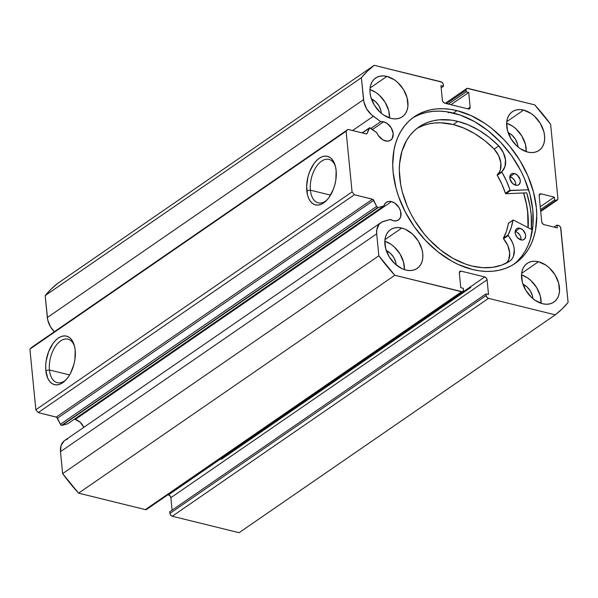 <?xml version="1.0" encoding="UTF-8"?>
<svg xmlns="http://www.w3.org/2000/svg" width="598" height="598" viewBox="0 0 598 598"><rect width="100%" height="100%" fill="white"/><g stroke="black" fill="none" stroke-linecap="round" stroke-linejoin="round"><path stroke-width="0.9" d="M362.126 132.898L369.258 127.987A1.57 1.099 -124.6 0 0 368.959 128.398L362.343 132.958L368.959 128.398L367.172 133.354A1.57 1.099 -124.6 0 1 366.866 133.773A1.57 1.099 -124.6 0 1 366.111 133.885L347.991 129.415L31.776 347.289L347.991 129.415L346.115 131.231L29.9 349.105L35.85 409.765L352.065 191.891L346.115 131.231L29.9 349.105L31.776 347.289L29.9 349.105L35.85 409.765L38.182 412.613L56.66 417.225L60.391 424.281L61.616 425.365A1.57 1.099 55.4 0 0 62.14 425.372L378.347 207.499A1.57 1.099 -124.6 0 1 377.831 207.499L61.616 425.365A1.57 1.099 55.4 0 0 62.14 425.372L67.746 423.765L383.961 205.899L384.977 203.656L386.674 202.117L388.902 201.406L391.451 201.601A10.719 7.512 -124.6 0 1 400.219 210.04A10.719 7.512 -124.6 0 1 398.462 219.989A10.719 7.512 -124.6 0 1 393.327 220.737A10.719 7.512 -124.6 0 1 390.322 219.429L381.935 222.008L379.154 224.243L376.83 229.483L376.695 233.833L378.848 255.772L394.8 275.282L462.366 291.757L463.383 290.778L463.293 288.288L460.774 287.668L459.331 272.972L459.787 271.47L461.2 271.156L484.754 276.956L486.309 278.01L487.086 279.812L488.529 294.508L486.002 293.887L486.167 295.524L486.944 297.326L488.499 298.372L555.28 314.832L562.015 309.024L568.1 302.409L560.588 227.382L559.324 225.842L557.03 225.102L557.306 227.905L544.06 224.639L542.506 223.592L541.728 221.783L539.164 195.658L539.62 194.156L541.04 193.842L554.286 197.108L554.563 199.904L556.035 200.27L557.456 199.949L557.904 198.454L550.638 124.362L534.687 104.852L467.12 88.369L466.104 89.356L466.193 91.838L468.72 92.466L470.155 107.162L469.707 108.657L468.286 108.978L444.733 103.17L443.178 102.123L442.4 100.322L440.958 85.619L443.484 86.247L443.073 83.675L441.817 82.135L374.213 65.302L367.471 71.11L361.386 77.718L363.905 101.959L366.649 108.843L371.418 114.719L380.732 121.656L383.624 121.805A10.719 7.512 -124.6 0 1 392.4 130.237A10.719 7.512 -124.6 0 1 390.644 140.194A10.719 7.512 -124.6 0 1 385.501 140.934A10.719 7.512 -124.6 0 1 376.785 132.651L369.601 127.845L367.172 133.354L366.454 133.915L347.991 129.415L346.115 131.231L352.065 191.891L354.397 194.746L372.875 199.351L376.837 206.788L377.831 207.499A1.57 1.099 55.4 0 0 378.347 207.499L383.961 205.899A10.719 7.512 -124.6 0 1 386.308 202.341A10.719 7.512 -124.6 0 1 391.451 201.601L394.822 203.141L399.03 207.618L400.66 211.386L400.712 216.79L399.143 219.436L396.549 220.819L393.327 220.737L390.322 219.429L383.624 221.342A17.985 12.603 -124.6 0 0 380.963 222.591L64.748 440.464A17.985 12.603 55.4 0 0 60.48 451.699L62.633 473.638L78.585 493.148L145.366 509.608L146.787 509.294L147.168 508.644M75.236 419.475L391.451 201.601L75.236 419.475L80.184 422.263L83.78 427.338A10.719 7.512 55.4 0 0 75.236 419.475A10.719 7.512 55.4 0 0 74.249 419.288M462.837 291.555L146.622 509.429A2.616 1.831 55.4 0 1 145.366 509.608L461.581 291.742L145.366 509.608L78.585 493.148L394.8 275.282L461.581 291.742A2.616 1.831 -124.6 0 0 462.837 291.555A2.616 1.831 -124.6 0 0 463.457 289.925L463.293 288.288L460.774 287.668L459.331 272.972A2.616 1.831 -124.6 0 1 459.952 271.335A2.616 1.831 -124.6 0 1 461.2 271.156L459.331 272.441L461.2 271.156L484.754 276.956L168.539 494.83L168.001 494.695L170.094 495.877L170.871 497.678L487.086 279.812L488.529 294.508L486.002 293.887L169.787 511.753L486.002 293.887L486.167 295.524L169.952 513.39L169.787 511.753L170.198 514.325L171.462 515.865L172.284 516.238L488.499 298.372L555.28 314.832A154.194 108.081 -124.6 0 0 568.1 302.409L560.834 228.316A2.616 1.831 -124.6 0 0 558.502 225.468L557.03 225.102L554.114 227.113L557.03 225.102L557.306 227.905L544.06 224.639A2.616 1.831 -124.6 0 1 541.728 221.783L539.164 195.658A2.616 1.831 -124.6 0 1 539.785 194.021A2.616 1.831 -124.6 0 1 541.04 193.842L539.172 195.127L541.04 193.842L554.286 197.108L540.256 206.773L554.286 197.108L554.563 199.904L540.532 209.577L554.563 199.904L556.035 200.27A2.616 1.831 -124.6 0 0 557.284 200.091A2.616 1.831 -124.6 0 0 557.904 198.454L550.638 124.362A154.194 108.081 -124.6 0 0 534.687 104.852L467.905 88.392A2.616 1.831 -124.6 0 0 466.657 88.571A2.616 1.831 -124.6 0 0 466.036 90.208L446.564 103.626L466.036 90.208L466.193 91.838L448.425 104.082L466.193 91.838L468.72 92.466L450.952 104.702L468.72 92.466L470.155 107.162A2.616 1.831 -124.6 0 1 469.535 108.791A2.616 1.831 -124.6 0 1 468.286 108.978L444.733 103.17A2.616 1.831 -124.6 0 1 442.4 100.322L440.958 85.619L443.484 86.247L441.175 87.831L443.484 86.247L443.32 84.61A2.616 1.831 -124.6 0 0 440.995 81.762L374.213 65.302L57.999 283.168L51.256 288.976L45.171 295.591L361.386 77.718L363.539 99.657A17.985 12.603 -124.6 0 0 373.316 116.266L352.581 130.551L373.316 116.266L380.732 121.656L370.939 128.398L380.732 121.656A10.719 7.512 -124.6 0 1 383.624 121.805L372.449 129.504L383.624 121.805L386.996 123.345L391.212 127.823L393.185 133.496L392.251 138.452L390.128 140.508L387.16 141.165L382.862 139.857L378.295 135.507L376.785 132.651L370.566 128.129A1.57 1.099 -124.6 0 0 369.272 127.979M335.373 166.095A22.388 12.528 -76.2 0 0 319.481 162.88A22.388 12.528 -76.2 0 0 310.414 190.179L306.774 190.717A25.004 13.993 103.8 0 1 317.336 159.823A25.004 13.993 103.8 0 1 335.044 164.966A25.004 13.993 103.8 0 1 336.143 170.482L335.859 179.796L334.88 184.588L333.392 189.23L329.102 197.347L326.471 200.517L323.645 202.916L320.737 204.464L317.859 205.092L315.116 204.778L312.619 203.537L310.467 201.414L308.732 198.491L307.484 194.873L306.632 186.172L308.03 176.612L309.525 171.97L313.815 163.852L316.447 160.683L319.272 158.283L322.18 156.736L325.058 156.108L327.794 156.422L330.29 157.663L332.451 159.786L335.433 166.326L336.143 170.482A25.004 13.993 103.8 0 1 326.224 200.764A25.004 13.993 103.8 0 1 306.774 190.717L310.414 190.179A22.388 12.528 103.8 0 1 315.497 167.993A22.388 12.528 103.8 0 1 328.915 159.382A22.388 12.528 103.8 0 1 335.373 166.095M74.421 345.891A22.388 12.528 -76.2 0 0 58.522 342.676A22.388 12.528 -76.2 0 0 49.455 369.975L45.822 370.513A25.004 13.993 103.8 0 1 56.384 339.619A25.004 13.993 103.8 0 1 74.092 344.754A25.004 13.993 103.8 0 1 75.191 350.279L74.907 359.592L73.928 364.384L70.482 373.331L68.142 377.144L65.518 380.313L62.693 382.713L59.785 384.26L56.907 384.888L54.164 384.574L51.667 383.333L49.514 381.21L47.773 378.28L45.822 370.513L45.672 365.961L46.098 361.199L48.573 351.766L52.863 343.648L55.494 340.479L58.312 338.079L61.22 336.532L64.106 335.904L66.841 336.218L69.338 337.459L71.498 339.582L74.481 346.115L75.191 350.279A25.004 13.993 103.8 0 1 65.272 380.56A25.004 13.993 103.8 0 1 45.822 370.513L49.455 369.975A22.388 12.528 103.8 0 1 54.538 347.789A22.388 12.528 103.8 0 1 67.963 339.178A22.388 12.528 103.8 0 1 74.421 345.891M69.585 374.931L49.455 369.975L69.585 374.931M330.537 195.135L310.414 190.179L330.537 195.135M523.639 192.975A88.99 62.371 -124.6 0 1 528.124 227.674L527.899 213.531L526.793 205.66L523.639 192.975M448.156 112.82L449.15 112.14L448.156 112.82M531.375 229.363A93.041 65.212 55.4 0 0 526.703 192.84L505.938 193.737L510.438 190.553L505.833 193.73L526.703 192.84L530 206.101L531.159 214.331L531.375 229.363M456.954 110.623A88.99 62.371 -124.6 0 1 529.828 180.671A88.99 62.371 -124.6 0 1 515.237 263.344A88.99 62.371 -124.6 0 1 472.532 269.511L458.412 264.54L451.415 260.967L437.863 251.81L425.342 240.284L414.339 226.821L405.272 211.954L398.485 196.241L396.04 188.258L393.14 172.418L392.722 164.719L393.962 150.12L395.614 143.363L397.924 137.054L400.884 131.261L404.457 126.029L408.606 121.416L413.3 117.462L418.488 114.211L424.124 111.684L430.149 109.92L436.503 108.918L443.133 108.709L449.973 109.277L456.954 110.623L471.075 115.593L484.948 123.42L491.623 128.323L504.144 139.85L509.862 146.368L519.954 160.6L527.914 175.969L533.446 191.876L536.346 207.708L536.765 215.415L535.524 230.013L533.872 236.771L531.562 243.08L528.602 248.873L525.037 254.105L520.88 258.717L516.186 262.671L510.998 265.923L505.37 268.442L499.337 270.214L492.984 271.208L486.353 271.425L479.514 270.857L472.532 269.511A88.99 62.371 -124.6 0 1 399.658 199.455A88.99 62.371 -124.6 0 1 414.257 116.782A88.99 62.371 -124.6 0 1 456.954 110.623L453.426 113.059L456.954 110.623M513.435 264.518A88.99 62.371 55.4 0 0 525.754 181.717A88.99 62.371 55.4 0 0 453.426 113.059A88.99 62.371 55.4 0 0 412.515 118.045M541.115 303.313A23.524 16.49 55.4 0 0 521.508 274.848L527.443 277.808L530.904 280.559L536.69 287.638L540.263 295.905L541.115 303.313M538.462 261.737A23.524 16.49 -124.6 0 1 557.725 280.253A23.524 16.49 -124.6 0 1 553.868 302.102A23.524 16.49 -124.6 0 1 542.58 303.732L535.18 300.346L531.719 297.602L525.926 290.523L522.36 282.256L521.561 274.063L522.248 270.386L523.639 267.186L525.679 264.585L528.296 262.686L531.375 261.55L534.806 261.229L538.462 261.737L545.862 265.116L549.323 267.867L555.116 274.945L558.682 283.213L559.481 291.405L558.794 295.076L557.403 298.275L555.355 300.876L552.746 302.782L549.667 303.919L546.236 304.24L542.58 303.732A23.524 16.49 -124.6 0 1 523.317 285.216A23.524 16.49 -124.6 0 1 527.174 263.367A23.524 16.49 -124.6 0 1 538.462 261.737L521.635 273.331L538.462 261.737M526.247 151.66A23.524 16.49 55.4 0 0 506.633 123.195L512.568 126.156L516.037 128.906L521.822 135.985L525.388 144.253L526.247 151.66M523.594 110.084A23.524 16.49 -124.6 0 1 542.857 128.6A23.524 16.49 -124.6 0 1 539 150.449A23.524 16.49 -124.6 0 1 527.713 152.079L520.312 148.7L516.851 145.949L511.058 138.871L507.493 130.603L506.685 122.411L507.381 118.74L508.771 115.541L510.812 112.94L513.428 111.034L516.508 109.897L519.939 109.576L523.594 110.084L530.994 113.471L534.455 116.214L540.241 123.293L543.814 131.56L544.576 135.746L544.614 139.753L543.926 143.423L542.528 146.622L540.487 149.231L537.879 151.13L534.799 152.266L531.36 152.587L527.713 152.079A23.524 16.49 -124.6 0 1 508.45 133.563A23.524 16.49 -124.6 0 1 512.307 111.714A23.524 16.49 -124.6 0 1 523.594 110.084L506.76 121.678L523.594 110.084M404.435 269.623A23.524 16.49 55.4 0 0 384.82 241.166L390.756 244.126L394.217 246.869L400.01 253.956L403.575 262.216L404.435 269.623M401.781 228.047A23.524 16.49 -124.6 0 1 421.037 246.57A23.524 16.49 -124.6 0 1 417.18 268.42A23.524 16.49 -124.6 0 1 405.893 270.049L402.162 268.734L395.031 263.92L389.246 256.834L385.68 248.574L384.873 240.381L385.568 236.703L386.958 233.504L388.999 230.903L391.608 228.997L394.695 227.868L398.126 227.546L401.781 228.047L405.511 229.363L412.642 234.184L418.428 241.263L421.994 249.53L422.764 253.716L422.801 257.723L422.113 261.393L420.715 264.593L418.675 267.194L416.066 269.1L412.979 270.236L409.548 270.55L405.893 270.049A23.524 16.49 -124.6 0 1 386.637 251.534A23.524 16.49 -124.6 0 1 390.494 229.677A23.524 16.49 -124.6 0 1 401.781 228.047L384.948 239.649L401.781 228.047M389.56 117.97A23.524 16.49 55.4 0 0 369.953 89.513L375.888 92.473L379.349 95.224L385.142 102.303L388.707 110.57L389.56 117.97M386.906 76.402A23.524 16.49 -124.6 0 1 406.169 94.918A23.524 16.49 -124.6 0 1 402.312 116.767A23.524 16.49 -124.6 0 1 391.025 118.397L383.624 115.01L380.164 112.267L374.378 105.188L370.805 96.921L370.042 92.735L370.005 88.728L370.693 85.051L372.091 81.851L374.131 79.25L376.74 77.344L379.82 76.215L383.258 75.894L386.906 76.402L394.306 79.781L397.767 82.531L403.56 89.61L407.126 97.878L407.933 106.07L407.238 109.74L405.848 112.94L403.807 115.541L401.191 117.447L398.111 118.583L394.68 118.905L391.025 118.397A23.524 16.49 -124.6 0 1 371.762 99.881A23.524 16.49 -124.6 0 1 375.619 78.024A23.524 16.49 -124.6 0 1 386.906 76.402L370.08 87.996L386.906 76.402M371.41 98.894A13.328 9.344 -124.6 0 1 381.315 113.269L380.836 110.361L378.818 105.674L375.537 101.66L371.41 98.894M386.278 250.547A13.328 9.344 -124.6 0 1 396.182 264.921L395.704 262.014L393.686 257.327L390.404 253.313L386.278 250.547M508.091 132.577A13.328 9.344 -124.6 0 1 517.995 146.959L517.524 144.043L515.498 139.364L512.217 135.35L508.091 132.577M522.958 284.229A13.328 9.344 -124.6 0 1 532.87 298.611L532.392 295.696L530.366 291.009L527.085 287.003L522.958 284.229M67.41 439.216L65.72 439.874M64.225 440.846L61.123 445.398L60.48 451.699L376.695 233.833L378.848 255.772L62.633 473.638L60.48 451.699L376.695 233.833A17.985 12.603 -124.6 0 1 380.963 222.591M170.871 497.678L172.097 510.169L170.871 497.678A2.616 1.831 55.4 0 0 168.539 494.83L484.754 276.956A2.616 1.831 -124.6 0 1 487.086 279.812L170.871 497.678M172.284 516.238L239.065 532.698L172.284 516.238L488.499 298.372A2.616 1.831 -124.6 0 1 486.167 295.524L169.952 513.39A2.616 1.831 55.4 0 0 172.284 516.238M45.171 295.591L47.691 319.833L50.434 326.71L54.328 331.748A17.985 12.603 55.4 0 1 47.324 317.523L45.171 295.591L361.386 77.718A154.194 108.081 -124.6 0 1 374.213 65.302L57.999 283.168A154.194 108.081 55.4 0 0 45.171 295.591M555.28 314.832L239.065 532.698L555.28 314.832M363.539 99.657L47.324 317.523L363.539 99.657M38.182 412.613L56.302 417.083L372.517 199.209L354.397 194.746L38.182 412.613L35.85 409.765L352.065 191.891L354.397 194.746L38.182 412.613M470.155 107.162L467.726 108.836L470.155 107.162M556.035 200.27L540.659 210.862L556.035 200.27M517.352 261.147L521.501 256.535L525.074 251.302L528.034 245.509L530.344 239.2L532.96 225.304L532.818 210.145L529.918 194.305L524.386 178.398L520.686 170.609L511.619 155.742L500.616 142.279L488.095 130.753L474.543 121.596L460.482 115.167L446.444 111.706L439.605 111.138L432.974 111.355L426.613 112.349L420.588 114.121L414.96 116.64M327.039 199.911A22.388 12.528 103.8 0 1 318.203 202.857A22.388 12.528 103.8 0 1 310.414 190.179A22.388 12.528 -76.2 0 0 327.039 199.911M66.086 379.708A22.388 12.528 103.8 0 1 57.251 382.653A22.388 12.528 103.8 0 1 49.455 369.975A22.388 12.528 -76.2 0 0 66.086 379.708M62.633 473.638A154.194 108.081 55.4 0 0 78.585 493.148L394.8 275.282A154.194 108.081 -124.6 0 1 378.848 255.772L62.633 473.638M367.172 133.354L366.365 133.915L367.172 133.354M383.961 205.899L378.347 207.499L62.14 425.372L67.746 423.765L383.961 205.899M376.605 206.407L373.735 200.3L57.52 418.166L60.391 424.281L376.605 206.407L60.391 424.281A1.57 1.099 55.4 0 0 61.616 425.365L377.831 207.499A1.57 1.099 -124.6 0 1 376.605 206.407M372.517 199.209A1.57 1.099 -124.6 0 1 373.735 200.3L57.52 418.166A1.57 1.099 55.4 0 0 56.302 417.083L372.517 199.209M523.542 192.975A88.863 62.282 -124.6 0 1 528.019 227.621L527.645 212.081L526.412 204.195L523.542 192.975M514.459 173.525A6.533 4.582 -124.6 0 1 519.812 178.667A6.533 4.582 -124.6 0 1 518.743 184.737A6.533 4.582 -124.6 0 1 515.603 185.193L517.576 185.238L519.154 184.401L520.305 181.762L520.081 179.49L517.479 175.229L514.459 173.525L512.493 173.472L510.909 174.317L509.959 175.924L509.989 179.221L512.591 183.489L515.603 185.193A6.533 4.582 -124.6 0 1 510.258 180.043A6.533 4.582 -124.6 0 1 511.327 173.973A6.533 4.582 -124.6 0 1 514.459 173.525L509.855 176.694L514.459 173.525M515.67 185.201A6.533 4.582 55.4 0 0 509.855 176.694L509.795 176.679A6.533 4.582 55.4 0 1 509.855 176.694L512.875 178.398L514.482 180.364L515.476 182.659L515.67 185.201M519.826 228.227A6.533 4.582 -124.6 0 1 525.179 233.377A6.533 4.582 -124.6 0 1 524.102 239.447A6.533 4.582 -124.6 0 1 520.97 239.895L522.936 239.948L524.521 239.103L525.664 236.472L525.44 234.199L522.846 229.931L519.826 228.227L517.861 228.182L516.276 229.019L515.319 230.634L515.356 233.93L517.083 237.271L520.97 239.895A6.533 4.582 -124.6 0 1 515.618 234.752A6.533 4.582 -124.6 0 1 516.694 228.683A6.533 4.582 -124.6 0 1 519.826 228.227L515.222 231.404L519.826 228.227M521.03 239.91A6.533 4.582 55.4 0 0 515.222 231.404L515.162 231.389A6.533 4.582 55.4 0 1 515.222 231.404L517.277 232.345L519.849 235.074L520.836 237.369L521.03 239.91M418.181 127.8L423.317 125.505L428.796 123.898L434.589 122.994L440.629 122.792L453.209 124.541L463.876 128.099L474.446 133.489L484.649 140.552L494.202 149.104L498.807 145.934L494.187 149.119A19.024 13.335 55.4 0 1 497.252 174.706L501.857 171.536L497.252 174.706L499.113 172.523L500.369 169.765L500.877 163.045L498.687 155.734L494.187 149.119L498.807 145.934A19.024 13.335 -124.6 0 1 501.857 171.536L501.849 172.112L497.244 175.289L497.252 174.706L497.244 175.289A65.077 45.612 55.4 0 1 505.392 193.281L509.997 190.112L505.392 193.281L501.864 184.147L497.244 175.289L501.849 172.112A65.077 45.612 -124.6 0 1 509.997 190.112L510.438 190.553L505.833 193.73L505.392 193.281L505.938 193.737L510.543 190.568L528.61 189.783L510.176 190.396L506.469 180.97L501.782 171.947L504.974 166.595L505.482 159.875L503.292 152.557L498.792 145.949L489.254 137.376L479.05 130.312L468.481 124.93L457.814 121.364L451.453 120.138L439.194 119.817L433.408 120.721L427.921 122.336L422.786 124.631L418.069 127.591L413.794 131.194L410.011 135.395L406.76 140.156L401.961 151.174L399.584 163.83L399.329 170.617L400.72 184.797L402.349 192.048L407.388 206.534L410.751 213.621L414.638 220.52L423.825 233.482L429.028 239.417L440.427 249.912L452.768 258.246L465.573 264.099L471.994 266.02L482.474 267.672L492.49 267.358L501.774 265.101L510.079 260.945A81.022 56.788 -124.6 0 1 471.994 266.02A81.022 56.788 -124.6 0 1 405.646 202.244A81.022 56.788 -124.6 0 1 418.936 126.978A81.022 56.788 -124.6 0 1 457.814 121.364A81.022 56.788 -124.6 0 1 498.807 145.934L494.202 149.104A81.022 56.788 55.4 0 0 453.209 124.541L457.814 121.364L453.209 124.541A81.022 56.788 55.4 0 0 416.686 128.645M513.435 220.034L532.422 229.909L513.435 220.034L512.949 220.236A65.077 45.612 -124.6 0 1 508.016 235.007L511.088 228.04L512.949 220.236L513.435 220.034M508.711 223.159L508.345 223.405A65.077 45.612 55.4 0 1 503.411 238.176L508.016 235.007L508.143 235.619L503.538 238.789L503.411 238.176L503.538 238.789A19.024 13.335 55.4 0 1 506.783 262.881L508.853 259.427L509.683 252.857L507.799 245.546L503.538 238.789L508.143 235.619A19.024 13.335 -124.6 0 1 510.064 260.922L512.052 258.889L513.458 256.258L514.287 249.687L513.675 246.047L512.404 242.377L508.016 235.007L503.411 238.176L506.476 231.217L508.517 223.174M508.345 223.405L512.949 220.236L508.345 223.405M510.064 260.922L509.399 261.378L510.064 260.922M221.305 459.354L470.85 287.421M540.719 211.505L557.261 200.106M466.634 88.586L445.271 103.305M513.077 220.027L508.472 223.196"/></g></svg>
